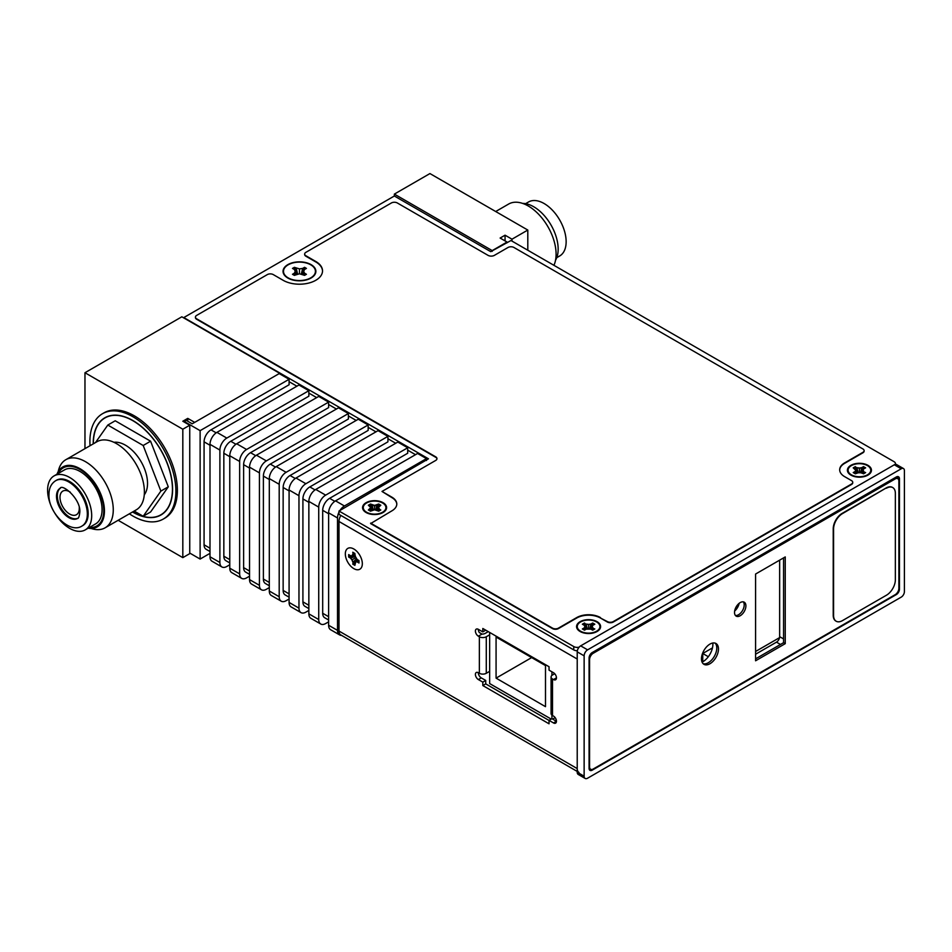 <?xml version="1.0" encoding="UTF-8"?>
<svg xmlns="http://www.w3.org/2000/svg" width="952" height="952" viewBox="0 0 952 952"><rect width="100%" height="100%" fill="white"/><g stroke="black" fill="none" stroke-linecap="round" stroke-linejoin="round"><path stroke-width="1.43" d="M500.121 238.048L505.06 235.192L511.986 239.19L527.801 230.051L429.935 173.561L394.354 194.101L492.208 250.602L507.035 242.046L500.121 238.048M505.06 235.192L505.06 240.904M511.986 241.094L511.986 239.19M527.801 250.221L527.801 230.051M118.155 520.292L182.82 557.634L182.82 429.221L189.745 425.235L182.82 421.236L187.758 418.38L194.684 422.379L279.686 373.303L181.832 316.802L84.966 372.732L84.966 448.654M895.451 464.362L895.451 463.66A4.891 2.82 180 0 0 894.023 461.66L510.986 240.523L490.732 251.649L394.354 196.005L394.354 194.101M492.208 251.364L492.208 250.602M507.035 242.808L507.035 242.046M182.82 557.634L189.745 553.636L189.745 425.235M187.758 418.38L187.758 421.236M182.82 429.221L84.966 372.732M163.304 519.042L164.791 518.185A60.809 35.105 -120 0 0 174.109 469.455A60.809 35.105 -120 0 0 134.387 415.869A60.809 35.105 -120 0 0 103.982 412.859L102.495 413.715A60.809 35.105 60 0 1 132.899 416.726A60.809 35.105 60 0 1 172.633 470.312A60.809 35.105 60 0 1 163.304 519.042A60.809 35.105 60 0 1 132.899 516.032A60.809 35.105 60 0 1 129.365 513.818M90.047 445.714A60.809 35.105 60 0 1 102.495 413.715M132.53 511.986A56.12 32.404 -120 0 0 160.971 514.984A56.12 32.404 -120 0 0 172.586 489.292A56.12 32.404 -120 0 0 148.095 432.803A56.12 32.404 -120 0 0 104.839 417.773A56.12 32.404 -120 0 0 93.213 443.465A56.12 32.404 -120 0 0 93.225 443.894M578.959 772.429A8.389 4.843 -60 0 1 577.221 768.585L577.221 659.022L338.995 521.482A8.389 4.843 120 0 1 340.852 515.437M577.221 771.429L340.733 634.889A8.389 4.843 120 0 1 338.995 631.057L338.995 521.482M488.257 631.628L485.222 633.377A4.189 2.416 0 0 1 482.021 634.08L479.296 632.509A4.189 2.416 60 0 1 478.309 629.308M489.649 634.817L486.282 636.757A4.891 2.82 180 0 1 479.356 636.757L478.368 636.186A4.189 2.416 -120 0 1 475.631 632.497A4.189 2.416 -120 0 1 476.274 629.129A4.189 2.416 -120 0 1 478.368 629.343L482.819 631.914L485.722 630.153M556.456 721.295A4.189 2.416 60 0 1 556.396 721.259L551.946 718.689L549.042 720.366L549.042 723.794L482.819 685.559L482.819 682.132L478.368 679.561A4.189 2.416 -120 0 1 475.631 675.872A4.189 2.416 -120 0 1 476.274 672.505A4.189 2.416 -120 0 1 478.368 672.719L479.356 673.29A4.891 2.82 0 0 0 486.282 673.29L489.649 671.338M549.042 720.45L485.722 683.881L485.722 680.454L481.272 677.895A4.189 2.416 60 0 1 478.309 672.671M482.819 631.914L482.819 628.487L549.042 666.721L549.042 670.148L553.493 672.719A4.189 2.416 -120 0 1 556.23 676.408A4.189 2.416 -120 0 1 555.587 679.764A4.189 2.416 -120 0 1 553.493 679.561L552.505 678.99A4.891 2.82 180 0 1 551.077 676.991A4.891 2.82 180 0 1 552.505 674.992L554.718 673.718M551.077 676.991L551.077 713.512A4.891 2.82 0 0 0 552.505 715.511L553.493 716.082A4.189 2.416 -120 0 1 556.23 719.783A4.189 2.416 -120 0 1 555.587 723.139A4.189 2.416 -120 0 1 553.493 722.937L549.042 720.366M345.326 553.897A12.019 6.938 -120 0 0 353.299 568.296A12.019 6.938 -120 0 0 362.26 564.881A12.019 6.938 -120 0 0 362.331 563.715A12.019 6.938 -120 0 0 352.775 548.459A12.019 6.938 -120 0 0 345.326 553.897A12.019 6.938 60 0 1 352.775 548.459A12.019 6.938 60 0 1 362.331 563.715A12.019 6.938 60 0 1 362.26 564.881A12.019 6.938 60 0 1 353.299 568.296A12.019 6.938 60 0 1 345.326 553.897M482.819 682.132L485.722 680.454M485.722 683.881L482.819 685.559M91.689 515.627A31.178 17.993 60 0 1 85.228 529.895A31.178 17.993 60 0 1 61.202 521.541A31.178 17.993 60 0 1 47.6 490.173A31.178 17.993 60 0 1 54.062 475.905A31.178 17.993 60 0 1 78.076 484.259A31.178 17.993 60 0 1 91.689 515.627M81.908 526.087L82.753 525.599A26.216 15.137 -120 0 0 88.179 513.604A26.216 15.137 -120 0 0 76.731 487.222A26.216 15.137 -120 0 0 56.537 480.201L55.692 480.689A26.216 15.137 60 0 1 75.898 487.71A26.216 15.137 60 0 1 87.334 514.092A26.216 15.137 60 0 1 81.908 526.087C69.329 534.239 47.85 511.771 48.98 494.481C48.968 488.186 51.206 483.58 55.692 480.689M85.228 529.895L95.605 523.909A31.178 17.993 -120 0 0 102.066 509.629A31.178 17.993 -120 0 0 88.453 478.261A31.178 17.993 -120 0 0 64.438 469.907L54.062 475.905M58.239 473.489A33.546 19.373 60 0 1 63.248 467.848A33.546 19.373 60 0 1 89.095 476.845A33.546 19.373 60 0 1 103.744 510.605A33.546 19.373 60 0 1 96.795 525.968A33.546 19.373 60 0 1 89.405 527.491M58.227 471.585A39.318 22.693 60 0 1 65.795 459.721A39.318 22.693 60 0 1 96.093 470.252A39.318 22.693 60 0 1 113.264 509.82A39.318 22.693 60 0 1 105.113 527.813A39.318 22.693 60 0 1 91.059 528.443M105.113 527.813L136.255 509.844A39.318 22.693 -120 0 0 144.395 491.839A39.318 22.693 -120 0 0 127.235 452.283A39.318 22.693 -120 0 0 96.937 441.74L65.795 459.721M144.264 494.826A31.178 17.993 -120 0 0 147.536 483.378A31.178 17.993 -120 0 0 136.243 454.651A31.178 17.993 -120 0 0 113.942 442.311M143.181 516.258L150.594 511.974L168.29 486.805L150.594 441.204L143.181 445.488L160.876 491.089L143.181 516.258L134.161 511.045M95.486 442.585L107.802 425.056L143.181 445.488M168.29 486.805L160.876 491.089M93.367 443.81A55.918 32.285 60 0 1 93.367 443.549A55.918 32.285 60 0 1 104.946 417.952A55.918 32.285 60 0 1 148.036 432.934A55.918 32.285 60 0 1 172.443 489.209A55.918 32.285 60 0 1 160.864 514.806A55.918 32.285 60 0 1 132.685 511.902M150.594 441.204L115.216 420.784L107.802 425.056M70.317 492.184A13.625 7.866 -120 0 0 62.832 491.101A13.625 7.866 -120 0 0 60 497.337A13.625 7.866 -120 0 0 65.95 511.057A13.625 7.866 -120 0 0 76.457 514.699A13.625 7.866 -120 0 0 79.278 508.463A13.625 7.866 -120 0 0 79.254 507.678M77.838 518.233A17.41 10.044 60 0 1 64.617 512.961A17.41 10.044 60 0 1 57.334 495.802A17.41 10.044 60 0 1 60.464 488.138M88.155 528.205A34.546 19.944 -120 0 0 97.294 526.825A34.546 19.944 -120 0 0 104.446 511.01A34.546 19.944 -120 0 0 89.369 476.25A34.546 19.944 -120 0 0 62.749 466.992A34.546 19.944 -120 0 0 56.989 474.215M556.765 257.659L559.693 255.969A31.178 17.993 -120 0 0 566.142 241.701A31.178 17.993 -120 0 0 552.541 210.332A31.178 17.993 -120 0 0 528.515 201.979L525.587 203.668M553.933 265.31A39.318 22.693 -120 0 0 556.087 254.148A39.318 22.693 -120 0 0 538.927 214.593A39.318 22.693 -120 0 0 508.63 204.049L495.695 211.522M522.684 203.43A34.546 19.944 60 0 1 558.158 249.067A34.546 19.944 60 0 1 555.516 260.289M901.235 468.777A4.474 2.582 -60 0 1 903.472 468.551A4.474 2.582 -60 0 1 904.4 470.597L904.4 591.644A4.474 2.582 -60 0 1 901.235 597.118L587.598 778.201A4.891 2.82 -60 0 1 585.147 778.438A4.891 2.82 -60 0 1 584.135 776.201L584.135 655.845A4.891 2.82 -60 0 1 587.598 649.847L901.235 468.777L894.321 464.778L580.672 645.861A4.891 2.82 120 0 0 577.221 651.846L577.221 772.203A4.891 2.82 120 0 0 578.233 774.452L585.147 778.438M896.296 594.607L592.239 770.156A4.474 2.582 120 0 1 590.002 770.37A4.474 2.582 120 0 1 589.086 768.323L589.086 658.01A4.474 2.582 120 0 1 592.239 652.537L896.296 476.988A4.474 2.582 120 0 1 898.533 476.773A4.474 2.582 120 0 1 899.462 478.82L899.462 589.133A4.474 2.582 120 0 1 896.296 594.607L895.761 594.298M903.472 468.551L896.558 464.552A4.474 2.582 120 0 0 894.321 464.778M712.81 643.016A14.185 8.187 -60 0 1 702.85 661.747A14.185 8.187 -60 0 1 702.1 662.152M739.168 603.318A8.735 5.046 -60 0 1 734.658 611.029M780.497 644.456L776.487 642.148A4.474 2.582 -60 0 0 779.652 636.674L779.652 560.145M776.487 642.148L755.591 654.214M897.522 476.571A4.474 2.582 -60 0 1 897.772 477.844L897.772 478.666A5.176 2.987 -60 0 1 898.866 481.046L898.866 588.336A5.176 2.987 -60 0 1 895.213 594.667L593.227 769.014A5.176 2.987 -60 0 1 590.645 769.264A5.176 2.987 -60 0 1 589.574 766.895L589.574 659.605A5.176 2.987 -60 0 1 593.227 653.274L895.213 478.927A5.176 2.987 -60 0 1 897.796 478.677L896.118 477.702A5.176 2.987 120 0 0 895.451 477.476M590.526 769.204A4.474 2.582 -60 0 1 589.336 769.609M777.832 638.637L778.986 639.304M712.477 647.895L702.754 653.5L708.324 656.725M702.754 653.5L702.754 661.807M703.242 651.775L703.242 653.215M755.591 651.477L779.557 637.638M895.451 463.66A4.891 2.82 180 0 1 895.285 464.397M579.137 647.17A4.891 2.82 180 0 1 573.758 646.563L338.995 511.022L428.459 458.805L183.807 317.563L394.354 196.005M597.082 621.68A12.019 6.938 0 0 0 580.625 621.394A12.019 6.938 0 0 0 579.102 630.855A12.019 6.938 0 0 0 580.089 631.497A12.019 6.938 0 0 0 598.07 630.855A12.019 6.938 0 0 0 597.082 621.68M311.078 264.632A16.422 9.484 0 0 0 288.587 264.228A16.422 9.484 0 0 0 286.504 277.163A16.422 9.484 0 0 0 287.849 278.043A16.422 9.484 0 0 0 312.411 277.163A16.422 9.484 0 0 0 311.078 264.632M867.927 465.314A12.019 6.938 0 0 0 851.469 465.016A12.019 6.938 0 0 0 849.946 474.489A12.019 6.938 0 0 0 850.921 475.131A12.019 6.938 0 0 0 868.902 474.489A12.019 6.938 0 0 0 867.927 465.314M383.085 502.692A12.019 6.938 0 0 0 366.627 502.406A12.019 6.938 0 0 0 365.104 511.867A12.019 6.938 0 0 0 366.08 512.509A12.019 6.938 0 0 0 384.061 511.867A12.019 6.938 0 0 0 383.085 502.692A12.019 6.938 180 0 1 384.061 511.867A12.019 6.938 180 0 1 366.08 512.509A12.019 6.938 180 0 1 365.104 511.867A12.019 6.938 180 0 1 366.627 502.406A12.019 6.938 180 0 1 383.085 502.692M289.087 381.692L296.893 386.191M308.853 393.105L316.659 397.603M328.618 404.517L336.425 409.027M348.384 415.929L356.203 420.439M368.162 427.341L375.969 431.851M387.928 438.753L395.734 443.263M407.694 450.165L415.5 454.675M577.34 650.74A4.891 2.82 0 0 1 573.758 649.907L338.995 514.366L338.995 511.022M288.135 278.21A12.864 7.426 180 0 1 287.587 277.544M311.34 277.544A12.864 7.426 180 0 1 310.78 278.21M783.556 557.884L783.556 642.695L755.591 658.843M715.083 643.112A12.019 6.938 -60 0 1 716.785 648.026A12.019 6.938 -60 0 1 712.084 659.522A12.019 6.938 -60 0 1 703.183 663.722M743.31 601.866A8.032 4.641 -60 0 1 744.214 604.913A8.032 4.641 -60 0 1 741.251 612.386A8.032 4.641 -60 0 1 735.444 615.48M785.245 556.92L785.245 643.659L755.591 660.783L755.591 574.032L785.245 556.92M718.474 648.99A12.019 6.938 120 0 0 715.975 643.492A12.019 6.938 120 0 0 706.717 646.717A12.019 6.938 120 0 0 701.469 658.808A12.019 6.938 120 0 0 703.956 664.317A12.019 6.938 120 0 0 713.226 661.093A12.019 6.938 120 0 0 718.474 648.99M745.904 605.877A8.032 4.641 120 0 0 744.238 602.199A8.032 4.641 120 0 0 738.038 604.353A8.032 4.641 120 0 0 734.527 612.445A8.032 4.641 120 0 0 736.193 616.122A8.032 4.641 120 0 0 742.393 613.969A8.032 4.641 120 0 0 745.904 605.877M783.556 642.695L785.245 643.659M382.002 491.446L435.671 460.459A4.474 2.582 0 0 0 436.98 458.638A4.474 2.582 0 0 0 435.671 456.817L196.659 318.825A4.189 2.416 180 0 1 195.434 317.111A4.189 2.416 180 0 1 196.659 315.398L267.334 274.592A4.189 2.416 180 0 1 273.272 274.592L283.149 280.305A23.062 13.316 0 0 0 308.281 283.184A23.062 13.316 0 0 0 322.526 270.88A23.062 13.316 0 0 0 315.767 261.467L305.889 255.755A4.189 2.416 180 0 1 304.652 254.053A4.189 2.416 180 0 1 305.889 252.34L391.391 202.966A4.189 2.416 180 0 1 397.317 202.966L488.055 255.362A4.474 2.582 0 0 0 494.385 255.362L508.023 247.484A4.189 2.416 180 0 1 513.961 247.484L862.881 448.939A4.189 2.416 180 0 1 864.118 450.653A4.189 2.416 180 0 1 862.881 452.355L844.602 462.922A16.779 9.687 0 0 0 839.688 469.764A16.779 9.687 0 0 0 844.602 476.619L851.516 480.605A4.189 2.416 180 0 1 852.742 482.319A4.189 2.416 180 0 1 851.516 484.032L613.302 621.573A4.189 2.416 180 0 1 607.364 621.573L600.45 618.027A16.779 9.687 180 0 0 576.722 618.027L558.443 628.582A4.189 2.416 0 0 1 552.505 628.582L370.625 523.576L391.879 510.855A16.779 9.687 0 0 0 396.794 504.013A16.779 9.687 0 0 0 391.879 497.158L382.002 491.446L391.879 497.61A16.779 9.687 180 0 1 396.794 504.239M600.45 618.027L607.364 622.025A4.189 2.416 0 0 0 613.302 622.025L851.516 484.485A4.189 2.416 0 0 0 852.742 482.783A4.189 2.416 0 0 0 852.73 482.545M839.688 469.99A16.779 9.687 180 0 1 844.602 463.374L862.881 452.819A4.189 2.416 0 0 0 864.118 451.105A4.189 2.416 0 0 0 864.095 450.879M304.676 254.279A4.189 2.416 0 0 0 304.652 254.505A4.189 2.416 0 0 0 305.889 256.219L315.767 261.919A23.062 13.316 180 0 1 322.526 271.106M195.446 317.337A4.189 2.416 0 0 0 195.434 317.563A4.189 2.416 0 0 0 196.659 319.277L435.671 457.269A4.474 2.582 180 0 1 436.968 458.864M600.45 617.574A16.779 9.687 0 0 0 576.722 617.574L558.443 628.13A4.189 2.416 180 0 1 552.505 628.13L370.625 523.124M850.088 474.596A11.674 6.735 180 0 1 850.219 466.409A11.674 6.735 180 0 1 850.362 466.302M851.421 474.846A11.329 6.533 180 0 1 850.493 466.206A11.329 6.533 180 0 1 867.427 465.599A11.329 6.533 180 0 1 868.355 466.206A11.329 6.533 180 0 1 866.927 475.119A11.329 6.533 180 0 1 851.421 474.846M868.486 466.302A11.674 6.735 180 0 1 868.629 466.409A11.674 6.735 180 0 1 868.771 474.596M860.715 472.537L861.691 467.694L863.523 466.635L865.642 467.848L863.512 469.003L861.75 472.692L862.857 470.407L863.512 471.811L865.642 472.597L863.523 473.81L861.691 472.751L863.523 473.81L865.249 472.704M861.346 472.632L863.523 466.635M863.773 468.896L865.642 467.848L863.523 466.968M862.583 473.144L863.512 471.811M853.599 472.704L855.36 473.751L856.99 472.775L861.691 472.751L857.157 472.751L855.324 473.81L853.206 472.597L855.039 471.537L853.765 472.799M865.297 472.68L863.523 473.691L859.43 472.335L855.324 473.81L853.551 472.68M855.336 471.811L855.991 470.407L855.336 469.003L857.109 472.692L855.991 470.407L855.039 471.537M855.086 468.896L853.206 467.848L855.324 466.635L856.99 468.122L855.324 466.635M855.324 466.968L853.206 467.848L855.646 470.217M859.43 472.335L859.43 468.039L857.157 467.694M856.264 473.144L855.36 471.883M857.502 472.632L855.36 467.194M858.133 472.537L856.99 468.122M288.17 277.853A15.97 9.223 180 0 1 286.861 277.008A15.97 9.223 180 0 1 288.884 264.43A15.97 9.223 180 0 1 310.757 264.823A15.97 9.223 180 0 1 312.054 277.008A15.97 9.223 180 0 1 288.17 277.853M301.32 274.069L302.676 268.404L304.557 267.322L306.425 268.404L304.557 269.487L303.688 271.344L304.557 273.188L306.425 274.283L304.557 275.366L299.464 273.783L299.464 268.892L294.37 267.322L292.49 268.404L294.37 269.487L295.227 271.344L294.37 273.188L292.49 274.283L294.37 275.366L299.464 273.783M302.676 268.404L299.464 268.892M302.117 274.188L304.557 267.322M302.581 274.259L303.688 271.344M303.676 274.854L304.557 273.188M295.239 274.854L294.37 273.188M296.334 274.259L295.227 271.344M296.81 274.188L294.37 267.322M297.595 274.069L296.25 268.404M200.122 430.649L184.307 421.522L186.283 420.379L192.209 423.807L279.198 373.589L289.087 379.289L200.122 430.649L200.122 559.062L209.999 553.35M229.777 564.762L226.814 566.476A9.782 5.652 -60 0 1 221.911 566.964A9.782 5.652 -60 0 1 219.888 562.477L219.888 450.058A9.782 5.652 -60 0 1 226.814 438.075L308.853 390.701L298.964 385.001L216.925 432.363A9.782 5.652 120 0 0 209.999 444.346L209.999 556.777A9.782 5.652 120 0 0 212.034 561.252L221.911 566.964M289.087 379.289L289.087 384.763L210.999 429.852A9.782 5.652 120 0 0 204.073 441.835L204.073 544.794A9.782 5.652 120 0 0 206.096 549.268L209.999 551.517M189.745 553.064L200.122 559.062M328.618 620.002L324.715 617.753A9.782 5.652 120 0 1 322.692 613.266L322.692 510.32A9.782 5.652 120 0 1 329.606 498.336L407.694 453.247L407.694 447.773L397.817 442.061L315.767 489.435A9.782 5.652 120 0 0 308.853 501.418L308.853 613.838A9.782 5.652 120 0 0 310.876 618.324L320.764 624.024A9.782 5.652 -60 0 1 318.73 619.55L318.73 507.118A9.782 5.652 -60 0 1 325.655 495.135L407.694 447.773M308.853 608.59L304.949 606.341A9.782 5.652 120 0 1 302.914 601.854L302.914 498.907A9.782 5.652 120 0 1 309.84 486.924L387.928 441.835L387.928 436.361L378.039 430.649L296.001 478.023A9.782 5.652 120 0 0 289.087 490.006L289.087 602.426A9.782 5.652 120 0 0 291.11 606.912L300.999 612.612A9.782 5.652 -60 0 1 298.964 608.138L298.964 495.706A9.782 5.652 -60 0 1 305.889 483.723L387.928 436.361M289.087 597.178L285.172 594.929A9.782 5.652 120 0 1 283.149 590.442L283.149 487.495A9.782 5.652 120 0 1 290.074 475.512L368.162 430.423L368.162 424.949L358.273 419.237L276.235 466.599A9.782 5.652 120 0 0 269.309 478.594L269.309 591.013A9.782 5.652 120 0 0 271.344 595.5L281.221 601.2A9.782 5.652 -60 0 1 279.198 596.726L279.198 484.294A9.782 5.652 -60 0 1 286.112 472.311L368.162 424.949M269.309 585.766L265.406 583.505A9.782 5.652 120 0 1 263.383 579.03L263.383 476.083A9.782 5.652 120 0 1 270.297 464.088L348.384 419.011L348.384 413.525L338.507 407.825L256.457 455.187A9.782 5.652 120 0 0 249.543 467.17L249.543 579.601A9.782 5.652 120 0 0 251.566 584.076L261.455 589.788A9.782 5.652 -60 0 1 259.432 585.313L259.432 472.882A9.782 5.652 -60 0 1 266.346 460.899L348.384 413.525M249.543 574.353L245.64 572.092A9.782 5.652 120 0 1 243.617 567.618L243.617 464.659A9.782 5.652 120 0 1 250.531 452.676L328.618 407.599L328.618 402.113L318.73 396.413L236.691 443.775A9.782 5.652 120 0 0 229.777 455.758L229.777 568.189A9.782 5.652 120 0 0 231.8 572.664L241.689 578.376A9.782 5.652 -60 0 1 239.654 573.889L239.654 461.47A9.782 5.652 -60 0 1 246.58 449.487L328.618 402.113M229.777 562.941L225.874 560.68A9.782 5.652 120 0 1 223.839 556.206L223.839 453.247A9.782 5.652 120 0 1 230.765 441.264L308.853 396.187L308.853 390.701M341.482 635.329A9.782 5.652 -60 0 1 339.543 634.877A9.782 5.652 -60 0 1 337.52 630.391L337.52 517.971A9.782 5.652 -60 0 1 338.995 512.164M339.947 510.474A9.782 5.652 -60 0 1 344.434 505.976L426.472 458.614L417.583 453.473L335.544 500.847A9.782 5.652 120 0 0 328.618 512.83L328.618 625.262A9.782 5.652 120 0 0 330.642 629.736L339.543 634.877M426.472 460.518L426.472 458.614M328.618 621.834L325.655 623.548A9.782 5.652 -60 0 1 320.764 624.024M308.853 610.422L305.889 612.136A9.782 5.652 -60 0 1 300.999 612.612M289.087 599.01L286.112 600.712A9.782 5.652 -60 0 1 281.221 601.2M269.309 587.586L266.346 589.3A9.782 5.652 -60 0 1 261.455 589.788M249.543 576.174L246.58 577.888A9.782 5.652 -60 0 1 241.689 578.376M380.8 505.238L378.694 504.013L380.407 505.345L378.694 504.013L374.588 505.417L377.028 505.429L374.588 505.798L374.588 509.713L376.956 510.082L378.646 506.44L376.909 510.07L374.588 509.713L374.588 505.417L377.016 505.512L378.694 504.346L376.504 510.01L378.646 504.572L377.016 505.512L375.873 509.915L376.849 505.072L378.694 504.013L380.8 505.238L378.67 506.381L378.36 507.606L380.8 505.238L378.741 506.297L380.419 505.345M380.419 510.082L378.36 507.606L378.646 509.26L380.241 510.177L378.646 509.26L377.742 510.522L378.67 509.201L378.015 507.785L378.67 506.381L378.015 507.785L378.67 509.201L380.8 509.974L378.694 511.188L374.588 509.784L378.694 511.081M368.757 510.082L370.483 511.081L372.315 510.129L370.483 511.188L368.365 509.974L370.495 509.201L370.804 507.606L368.365 509.974L370.483 511.188L368.365 509.974M372.149 510.153L374.588 509.784L370.483 511.188L372.149 510.153M370.518 509.26L368.924 510.177L370.518 509.26L371.423 510.522L370.518 509.26M368.365 505.238L370.804 507.606L370.495 506.381L372.268 510.07L370.495 506.381L371.149 507.785L370.495 509.201L371.149 507.785L372.244 510.082L370.495 506.381L368.365 505.238L370.483 504.013L372.149 505.429L374.588 505.417L370.483 504.013L368.757 505.345M370.518 504.572L372.66 510.01L370.518 504.572L372.149 505.429L370.518 504.572M373.291 509.915L372.149 505.512L373.291 509.915M579.244 630.962A11.674 6.735 180 0 1 579.375 622.775A11.674 6.735 180 0 1 579.518 622.679M580.577 631.212A11.329 6.533 180 0 1 579.649 622.572A11.329 6.533 180 0 1 596.595 621.965A11.329 6.533 180 0 1 597.523 622.572A11.329 6.533 180 0 1 596.083 631.485A11.329 6.533 180 0 1 580.577 631.212M597.654 622.679A11.674 6.735 180 0 1 597.797 622.775A11.674 6.735 180 0 1 597.927 630.962M589.883 628.903L590.859 624.06L592.691 623.001L594.81 624.214L592.679 625.369L590.906 629.058L592.025 626.773L592.679 628.189L594.81 628.963L592.691 630.176L590.859 629.117L592.691 630.176L594.417 629.07M590.502 628.998L592.691 623.001M592.929 625.274L594.81 624.214L592.691 623.334M591.739 629.51L592.679 628.189M582.755 629.07L584.528 630.117L586.146 629.141L590.859 629.117M590.871 629.117L586.313 629.117L584.48 630.176L582.362 628.963L584.207 627.903L582.933 629.165M590.966 629.07L586.206 629.07L584.48 630.176L582.719 629.046M584.492 628.189L585.147 626.773L584.492 625.369L586.265 629.058L585.147 626.773L584.207 627.903M584.48 623.334L582.362 624.214L584.207 625.274L582.362 624.214L584.48 623.001L586.146 624.488L584.48 623.001M588.586 628.701L588.586 624.405L586.313 624.06M585.432 629.51L584.528 628.249M586.67 628.998L584.528 623.56M587.289 628.903L586.146 624.488M366.579 512.224A11.329 6.533 180 0 1 365.651 503.584A11.329 6.533 180 0 1 382.585 502.977A11.329 6.533 180 0 1 383.513 503.584A11.329 6.533 180 0 1 382.085 512.497A11.329 6.533 180 0 1 366.579 512.224M355.179 556.527L350.503 558.098L348.67 557.051L348.67 554.6L350.717 555.873L354.81 555.563L352.264 555.73L353.156 554.469L352.764 552.231L354.882 553.457L354.882 555.575L354.882 553.457L353.061 552.517M354.953 555.932L348.67 557.051M350.514 555.706L348.67 554.6L348.956 556.884M354.787 554.611L353.156 554.469M357.155 559.514L354.882 555.575L357.155 559.502L358.987 560.561L358.987 563.001L357.155 561.942L358.88 562.418M357.178 559.633L358.88 560.621L358.88 562.656L358.916 560.561L357.155 559.502M357.25 561.549L355.703 561.692L354.81 562.965L357.131 559.574L355.703 561.692L357.155 561.942M354.858 563.227L354.882 565.369L352.764 564.155L353.228 561.966L352.764 564.155M354.787 563.06L354.882 565.369L355.715 562.073M353.013 552.493L354.787 553.517L355.655 557.753L351.942 559.895L352.764 562.037M357.94 560.073L357.286 561.49M356.869 559.264L353.228 563.834M356.476 558.764L353.228 561.966M892.571 487.483A12.578 7.259 120 0 0 892.405 487.376A12.578 7.259 120 0 0 886.11 488.007L842.127 513.402A12.578 7.259 120 0 0 833.226 528.812L833.226 615.266A12.578 7.259 120 0 0 835.832 621.025A12.578 7.259 120 0 0 836.011 621.12M886.455 488.209A12.578 7.259 -60 0 1 892.75 487.579A12.578 7.259 -60 0 1 895.356 493.338L895.356 579.804A12.578 7.259 -60 0 1 886.455 595.214L842.472 620.609A12.578 7.259 -60 0 1 836.177 621.228A12.578 7.259 -60 0 1 833.571 615.468L833.571 529.014A12.578 7.259 -60 0 1 842.472 513.604L886.11 488.007M551.22 719.105L489.649 683.56L489.649 632.426M552.636 719.093L555.159 717.641M551.922 671.803L551.922 675.408M551.922 715.107L551.922 718.712M496.075 678.133L496.075 637.043L545.496 665.579L545.496 706.67L496.075 678.133L531.656 657.594M338.995 631.057L577.221 768.585M552.505 678.99L552.505 715.511M479.356 673.29L479.356 636.757M553.493 722.937L556.396 721.259M553.493 679.561L556.456 677.848M482.021 634.08L478.368 636.186M481.272 677.895L478.368 679.561M486.282 636.757L486.282 673.29M60.095 488.317A17.41 10.044 -120 0 0 56.501 496.278A17.41 10.044 -120 0 0 64.093 513.794A17.41 10.044 -120 0 0 77.505 518.459C78.528 518.59 79.302 516.531 79.813 512.283C81.039 499.062 62.142 483.33 60.095 488.317M580.672 645.861L587.598 649.847M584.135 655.845L577.221 651.846M577.221 772.203L584.135 776.201M899.462 478.82L897.772 477.844M590.954 769.406L592.239 770.156M898.843 588.776L899.462 589.133M779.652 636.674L783.556 638.923M573.758 649.907L573.758 646.563M895.213 478.927L894.071 478.273M592.096 652.62L593.227 653.274M861.691 467.694L859.43 468.039M863.809 471.537L863.202 470.217M863.488 467.194L861.857 468.122M865.082 472.799L863.488 471.883M861.869 468.051L856.99 468.051M204.073 544.794L209.999 548.209M329.606 498.336L334.795 501.323M309.84 486.924L315.017 489.911M290.074 475.512L295.251 478.499M270.297 464.088L275.485 467.087M250.531 452.676L255.707 455.675M230.765 441.264L235.941 444.263M210.999 429.852L216.175 432.839M322.692 613.266L328.618 616.694M302.914 601.854L308.853 605.282M283.149 590.442L289.087 593.87M263.383 579.03L269.309 582.457M243.617 567.618L249.543 571.045M223.839 556.206L229.777 559.633M209.999 556.777L219.888 562.477M219.888 450.058L209.999 444.346M216.925 432.363L226.814 438.075M229.777 456.674L223.839 453.247M236.691 443.775L246.58 449.487M239.654 461.47L229.777 455.758M229.777 568.189L239.654 573.889M249.543 468.087L243.617 464.659M256.457 455.187L266.346 460.899M259.432 472.882L249.543 467.17M249.543 579.601L259.432 585.313M269.309 479.499L263.383 476.083M276.235 466.599L286.112 472.311M279.198 484.294L269.309 478.594M269.309 591.013L279.198 596.726M289.087 490.911L283.149 487.495M296.001 478.023L305.889 483.723M298.964 495.706L289.087 490.006M289.087 602.426L298.964 608.138M308.853 502.335L302.914 498.907M315.767 489.435L325.655 495.135M318.73 507.118L308.853 501.418M308.853 613.838L318.73 619.55M328.618 513.747L322.692 510.32M335.544 500.847L344.434 505.976M337.52 517.971L328.618 512.83M328.618 625.262L337.52 630.391M209.999 445.262L204.073 441.835M377.016 510.201L378.646 511.129L377.016 510.201M374.588 505.798L372.149 505.429L374.588 505.798M590.859 624.06L588.586 624.405M584.207 625.274L584.814 626.594M592.965 627.903L592.358 626.594M592.644 623.56L591.025 624.488M594.238 629.165L592.644 628.249M591.025 624.417L586.146 624.417M380.8 509.974L378.694 511.188M350.503 558.098L351.942 559.895M352.764 554.35L351.942 555.54M349.17 556.801L350.788 557.741M353.228 552.624L353.228 554.457M353.061 563.989L354.787 564.976M350.717 557.777L353.156 562.001M100.924 523.576L96.795 525.968M67.378 465.468L63.248 467.848M104.946 417.952L107.374 416.548M160.864 514.806L163.28 513.402M590.645 769.264L589.086 768.359M865.297 467.932L863.583 468.919M855.265 468.919L853.551 467.932M289.229 278.757L286.861 277.008M309.697 278.757L312.054 277.008M380.455 510.058L378.694 511.069L376.98 510.093L378.694 511.069L380.455 510.058M374.588 509.713L372.208 510.082L374.588 509.713M372.184 510.093L370.483 511.069L368.71 510.058L370.483 511.069L372.184 510.093M370.423 506.297L368.71 505.322L370.423 506.297M594.453 624.31L592.751 625.286M594.453 629.046L592.691 630.057L590.99 629.082M584.421 625.286L582.719 624.31M348.908 554.861L350.622 555.849M355.655 557.753L357.167 559.621"/></g></svg>
